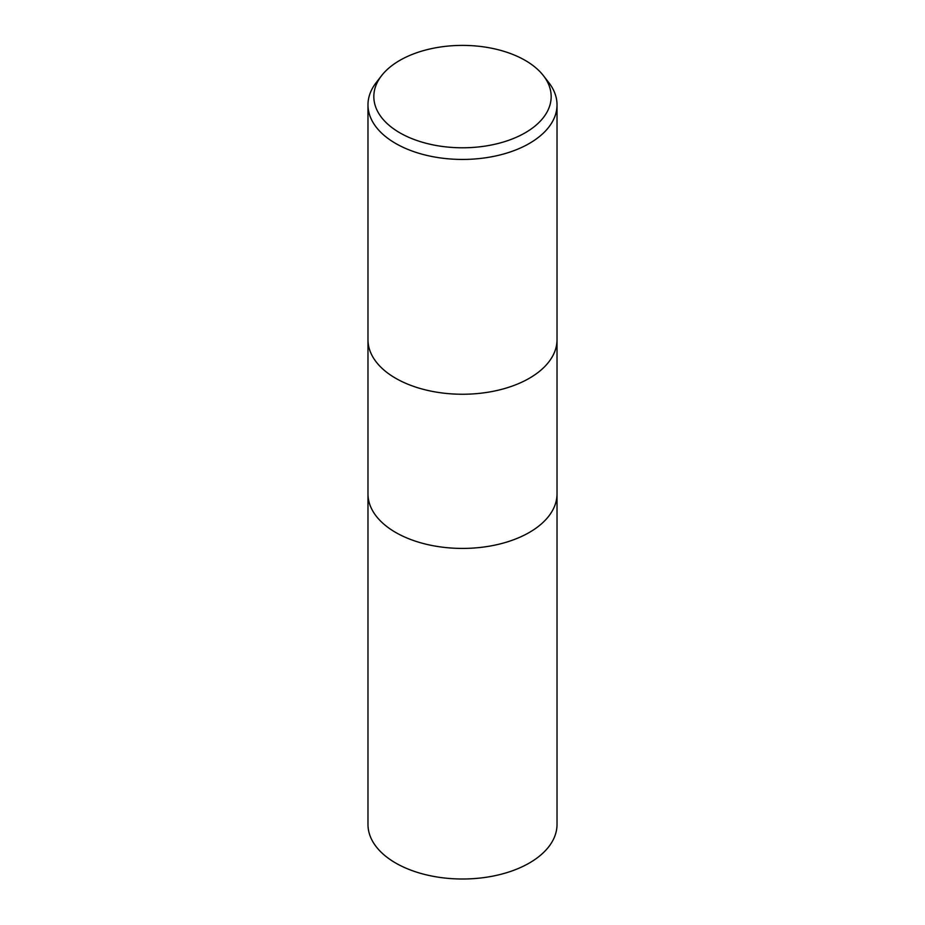 <?xml version="1.0" encoding="UTF-8"?>
<svg xmlns="http://www.w3.org/2000/svg" width="925" height="925" viewBox="0 0 925 925"><rect width="100%" height="100%" fill="white"/><g stroke="black" fill="none" stroke-linecap="round" stroke-linejoin="round"><path stroke-width="1.39" d="M367.977 339.672A94.523 54.575 180 0 0 426.333 390.096A94.523 54.575 180 0 0 529.343 378.267A94.523 54.575 180 0 0 557.023 339.672A94.523 54.575 180 0 1 529.343 378.267A94.523 54.575 180 0 1 426.333 390.096A94.523 54.575 180 0 1 367.977 339.672L367.977 104.872A94.523 54.575 180 0 1 376.209 82.591L381.551 75.7A88.673 51.199 180 0 1 399.797 60.391A88.673 51.199 180 0 1 543.449 75.7A88.673 51.199 180 0 1 525.203 132.795A88.673 51.199 180 0 1 412.215 138.762A88.673 51.199 180 0 1 381.551 75.7M367.977 493.858A94.523 54.575 180 0 0 426.333 544.27A94.523 54.575 180 0 0 529.331 532.442A94.523 54.575 180 0 0 557.023 493.858A94.523 54.575 180 0 1 529.331 532.442A94.523 54.575 180 0 1 426.333 544.27A94.523 54.575 180 0 1 367.977 493.858L367.977 339.833M543.449 75.7L548.791 82.591A94.523 54.575 180 0 1 557.023 104.872A94.523 54.575 180 0 1 529.343 143.456A94.523 54.575 180 0 1 426.333 155.284A94.523 54.575 180 0 1 367.977 104.872M557.023 494.019L557.023 824.441A94.523 54.575 180 0 1 529.343 863.025A94.523 54.575 180 0 1 426.333 874.853A94.523 54.575 180 0 1 367.977 824.441L367.977 494.019M557.023 339.672L557.023 104.872M557.023 493.858L557.023 339.833"/></g></svg>
